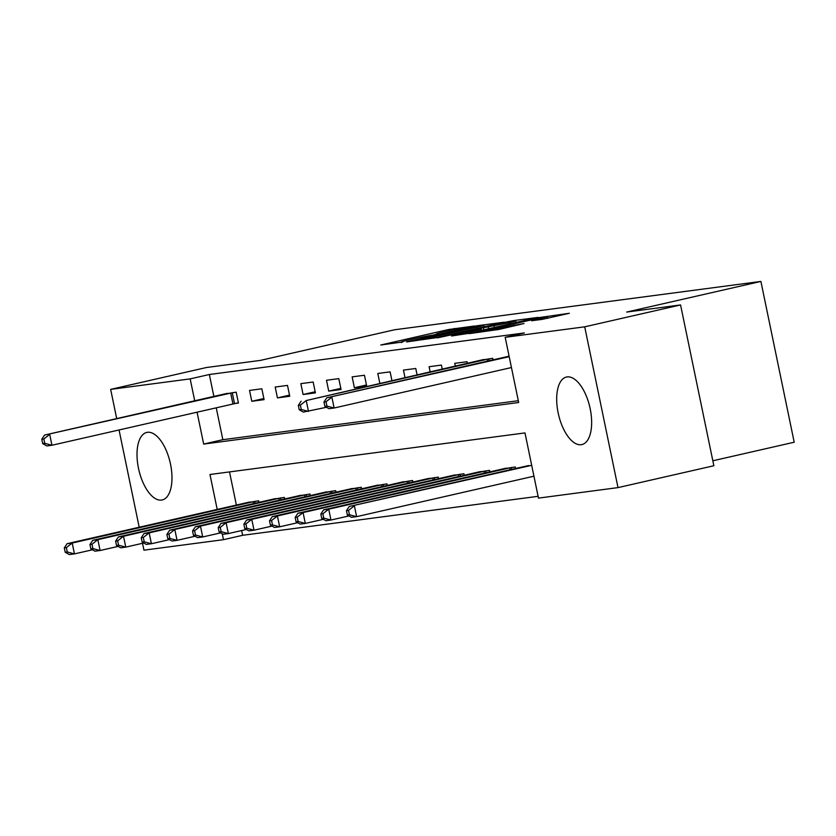 <?xml version="1.0" encoding="UTF-8"?>
<svg xmlns="http://www.w3.org/2000/svg" width="836" height="836" viewBox="0 0 836 836"><rect width="100%" height="100%" fill="white"/><g stroke="black" fill="none" stroke-linecap="round" stroke-linejoin="round"><path stroke-width="1.25" d="M474.472 326.009L448.514 329.541L380.767 345.007L402.921 341.934A13.951 0.533 -11.7 0 1 401.301 342.018A13.951 0.533 -11.7 0 1 408.511 340.033L414.165 338.747A13.951 0.533 -11.7 0 1 432.651 335.152L437.918 333.951A13.951 0.533 -11.7 0 1 436.298 334.024A13.951 0.533 -11.7 0 1 443.519 332.049L449.162 330.763A13.951 0.533 -11.7 0 1 467.648 327.158L474.472 326.009M581.187 444.7A34.642 16.093 77.1 0 1 558.312 413.653A34.642 16.093 77.1 0 1 566.453 377.036A34.642 16.093 77.1 0 1 567.142 376.911A34.642 16.093 77.1 0 1 590.017 407.958A34.642 16.093 77.1 0 1 581.866 444.574A34.642 16.093 77.1 0 1 581.187 444.7M161.515 500.085A34.642 16.093 77.1 0 1 138.64 469.038A34.642 16.093 77.1 0 1 146.791 432.421A34.642 16.093 77.1 0 1 147.47 432.296A34.642 16.093 77.1 0 1 170.345 463.343A34.642 16.093 77.1 0 1 162.205 499.959A34.642 16.093 77.1 0 1 161.515 500.085M542.271 319.362L569.306 313.281L539.262 317.565L469.257 333.648L499.311 329.363L524.015 323.522L479.874 331.662L541.718 317.523L547.308 316.76L531.591 320.731L542.271 319.362M116.706 418.606L110.655 389.377L206.513 367.506L260.383 360.4L394.592 329.771L760.906 281.429L626.697 312.058L680.567 304.941L584.709 326.824L618.003 487.607L538.478 498.11L524.987 432.923L209.972 474.493L217.214 509.448M110.655 389.377L190.169 378.886L194.715 400.799M197.056 412.138L203.671 444.073L518.686 402.503L505.184 337.316L524.36 332.937L209.345 374.507L190.169 378.886M505.184 337.316L584.709 326.824M504.411 322.163L476.614 325.831L406.609 341.914L436.664 337.629L504.411 322.163M513.712 320.575L537.987 317.419L467.982 333.491L451.534 335.988L481.254 329.091L476.259 329.394L437.479 337.849L507.933 321.703L513.712 320.575L513.816 321.097M209.345 374.507L213.88 396.431M216.231 407.759L222.846 439.694L518.31 400.705M235.104 403.485L238.448 403.036L236.191 392.178L223.954 394.132M251.782 401.28L264.092 399.65L261.846 388.792L249.536 390.412L251.782 401.28L263.862 398.521M277.437 397.894L289.747 396.264L287.5 385.406L275.19 387.026L277.437 397.894L289.517 395.135M303.092 394.508L315.402 392.878L313.155 382.021L300.835 383.64L303.092 394.508L315.172 391.75M328.736 391.123L341.057 389.503L338.799 378.635L326.489 380.255L328.736 391.123L340.816 388.364M354.391 387.737L366.701 386.117L364.454 375.249L352.144 376.869L354.391 387.737L366.471 384.978M379.816 383.243L377.799 373.483L390.109 371.863L391.896 380.485M404.979 377.506L403.443 370.097L415.764 368.477L417.06 374.747M430.143 371.759L429.098 366.722L441.408 365.092L442.223 369M455.306 366.022L454.753 363.336L467.063 361.706L467.387 363.263M480.47 360.274L492.717 358.32L493.041 359.877M506.125 356.888L509.082 356.157M241.656 530.546L242.649 535.301L538.112 496.312M229.513 471.912L236.379 505.069M246.453 502.77L258.69 500.816L259.014 502.373M272.097 499.385L284.344 497.43L284.668 498.987M297.752 495.999L309.999 494.045L310.323 495.602M323.407 492.613L335.654 490.659L335.978 492.216M349.061 489.227L361.298 487.273L361.622 488.83M374.706 485.841L386.953 483.887L387.277 485.444M400.36 482.456L412.608 480.501L412.932 482.058M426.015 479.08L438.263 477.116L438.586 478.673M451.67 475.694L463.907 473.73L464.231 475.287M477.314 472.309L489.562 470.354L489.886 471.901M502.969 468.923L515.216 466.969L515.54 468.515M528.624 465.537L349.239 506.47L531.696 465.328M712.836 460.782L794.2 442.223L760.906 281.429M242.649 535.301L223.473 539.68L143.949 550.172L142.528 543.295M139.204 527.244L119.046 429.944M680.567 304.941L713.86 465.736L618.003 487.607M222.23 533.692L223.473 539.68M222.846 439.694L203.671 444.073M479.331 325.622L417.519 340.012A13.951 0.533 -11.7 0 0 436.005 336.406L476.656 327.127A13.951 0.533 -11.7 0 0 483.877 325.152A13.951 0.533 -11.7 0 0 482.257 325.235L479.331 325.622M509.772 322.591L515.802 320.94L510.211 321.703L481.024 328.214L509.772 322.591L510.044 323.898M249.724 502.008L67.068 543.703L72.199 543.034L74.446 553.892L92.482 549.785M67.256 551.979L74.446 553.892L69.315 554.571L65.198 552.251L67.256 551.979L66.347 547.632L64.299 547.904L65.198 552.251M66.347 547.632L72.199 543.034L255.356 501.255M64.299 547.904L67.068 543.703M232.857 392.617L44.569 435.065L227.225 393.359M238.396 402.785L51.947 445.254L46.816 445.933L42.699 443.602L44.757 443.331L43.848 438.984L41.8 439.255L42.699 443.602M43.848 438.984L49.7 434.386L51.947 445.254L44.757 443.331M44.569 435.065L41.8 439.255M275.368 498.622L92.723 540.317L97.854 539.648L100.101 550.506L118.127 546.399M92.9 548.594L100.101 550.506L94.97 551.185L90.852 548.865L92.9 548.594L92.002 544.246L89.954 544.518L90.852 548.865M92.002 544.246L97.854 539.648L281.011 497.869M89.954 544.518L92.723 540.317M301.023 495.236L118.378 536.931L123.509 536.263L125.755 547.12L143.782 543.013M118.555 545.208L125.755 547.12L120.624 547.799L116.507 545.48L118.555 545.208L117.657 540.861L115.608 541.132L116.507 545.48M117.657 540.861L123.509 536.263L306.655 494.484M115.608 541.132L118.378 536.931M326.677 491.85L144.022 533.546L149.153 532.877L151.41 543.734L169.436 539.628M144.21 541.822L151.41 543.734L146.279 544.414L142.151 542.094L144.21 541.822L143.311 537.475L141.253 537.747L142.151 542.094M143.311 537.475L149.153 532.877L332.31 491.098M141.253 537.747L144.022 533.546M352.332 488.464L169.677 530.17L174.808 529.491L177.054 540.349L195.091 536.242M169.865 538.436L177.054 540.349L171.923 541.028L167.806 538.708L169.865 538.436L168.956 534.089L166.907 534.361L167.806 538.708M168.956 534.089L174.808 529.491L357.965 487.712M166.907 534.361L169.677 530.17M377.976 485.079L195.331 526.784L200.462 526.105L202.709 536.963L220.735 532.856M195.509 535.05L202.709 536.963L197.578 537.642L193.461 535.322L195.509 535.05L194.61 530.703L192.562 530.975L193.461 535.322M194.61 530.703L200.462 526.105L383.62 484.337M192.562 530.975L195.331 526.784M403.631 481.693L220.986 523.399L226.117 522.719L228.364 533.577L246.39 529.47M221.164 531.665L228.364 533.577L223.233 534.256L219.116 531.936L221.164 531.665L220.265 527.317L218.217 527.589L219.116 531.936M220.265 527.317L226.117 522.719L409.264 480.951M218.217 527.589L220.986 523.399M429.286 478.307L246.63 520.013L251.761 519.334L254.019 530.191L272.045 526.084M246.819 528.279L254.019 530.191L248.888 530.87L244.76 528.551L246.819 528.279L245.92 523.932L243.861 524.203L244.76 528.551M245.92 523.932L251.761 519.334L434.919 477.565M243.861 524.203L246.63 520.013M454.941 474.921L272.285 516.627L277.416 515.948L279.663 526.816L297.7 522.699M272.473 524.893L279.663 526.816L274.532 527.485L270.415 525.165L272.473 524.893L271.564 520.546L269.516 520.818L270.415 525.165M271.564 520.546L277.416 515.948L460.573 474.179M269.516 520.818L272.285 516.627M480.585 471.535L297.94 513.241L303.071 512.562L305.318 523.43L323.354 519.313M298.118 521.507L305.318 523.43L300.187 524.099L296.069 521.779L298.118 521.507L297.219 517.16L295.171 517.432L296.069 521.779M297.219 517.16L303.071 512.562L486.228 470.793M295.171 517.432L297.94 513.241M506.24 468.15L323.595 509.855L328.726 509.176L330.972 520.044L348.999 515.927M323.772 518.121L330.972 520.044L325.841 520.713L321.724 518.393L323.772 518.121L322.874 513.774L320.825 514.046L321.724 518.393M322.874 513.774L328.726 509.176L511.872 467.408M320.825 514.046L323.595 509.855M489.373 358.759L306.227 400.538L483.741 359.501M326.5 407.278L303.343 412.075L299.225 409.745L301.274 409.483L300.375 405.136L298.327 405.408L299.225 409.745M300.375 405.136L306.227 400.538L308.474 411.396L301.274 409.483M301.096 401.207L298.327 405.408M348.528 510.388L346.47 510.66L347.368 515.007L349.427 514.736L348.528 510.388L354.37 505.79L356.627 516.658L533.943 476.196M349.427 514.736L356.627 516.658L351.496 517.327L347.368 515.007M346.47 510.66L349.239 506.47M509.197 356.679L326.74 397.821L509.093 356.199M511.444 367.547L334.128 408.01L328.997 408.689L324.87 406.359L326.928 406.097L326.03 401.75L323.971 402.022L324.87 406.359M326.03 401.75L331.871 397.152L334.128 408.01L326.928 406.097M326.74 397.821L323.971 402.022M448.786 330.847L448.514 329.541M454.533 329.583L454.293 328.423M436.277 337.713L436.005 336.406M476.928 328.433L476.656 327.127M481.526 330.398L481.254 329.091M488.59 328.788L488.276 327.304M494.327 327.482L494.055 326.176M541.498 319.467L541.279 318.411M496.939 329.865L496.678 328.59M508.34 327.294L508.069 325.998M514.077 325.988L513.847 324.87M253.58 503.617L253.183 501.725M255.158 503.251L254.761 501.381M232.262 392.742L234.519 403.6M230.684 393.087L232.941 403.955M279.224 500.231L278.837 498.34M280.802 499.865L280.415 497.995M304.879 496.845L304.492 494.954M306.457 496.479L306.07 494.609M330.534 493.459L330.147 491.578M332.111 493.104L331.725 491.223M356.188 490.074L355.791 488.193M357.766 489.718L357.369 487.837M381.833 486.688L381.446 484.807M383.41 486.333L383.024 484.452M407.487 483.302L407.101 481.421M409.065 482.947L408.679 481.076M433.142 479.916L432.755 478.035M434.72 479.561L434.333 477.69M458.797 476.53L458.4 474.649M460.375 476.175L459.978 474.305M484.441 473.145L484.054 471.264M486.019 472.789L485.632 470.919M510.096 469.759L509.709 467.878M511.674 469.404L511.287 467.533M488.788 358.884L489.175 360.755M487.21 359.229L487.597 361.121M436.423 334.619L436.298 334.024M401.426 342.603L401.301 342.018M414.353 340.931L414.248 340.409M484.211 326.771L483.877 325.152M483.804 329.886L483.511 328.475M516.125 322.508L515.802 320.94M481.139 328.747L481.024 328.214M547.632 318.328L547.308 316.76M480 332.268L479.874 331.662"/></g></svg>
